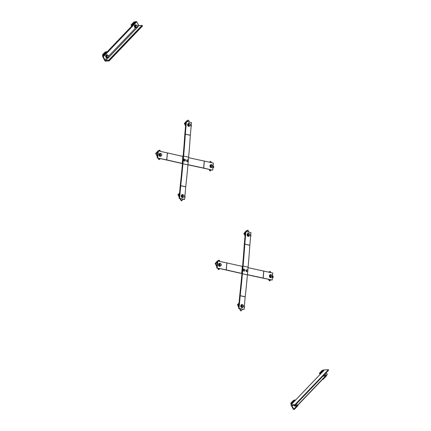<?xml version="1.0" encoding="UTF-8"?>
<svg xmlns="http://www.w3.org/2000/svg" width="431" height="431" viewBox="0 0 431 431"><rect width="100%" height="100%" fill="white"/><g stroke="black" fill="none" stroke-linecap="round" stroke-linejoin="round"><path stroke-width="0.65" d="M179.097 198.362L180.223 185.772A2.834 1.956 102.5 0 1 180.233 185.68A696.485 480.721 -77.5 0 0 182.437 163.785L183.127 156.092A696.485 480.721 -77.5 0 0 184.834 134.224A2.834 1.956 102.5 0 1 184.84 134.133L185.966 121.542L186.467 121.52L185.341 134.111A2.128 1.465 -77.5 0 0 185.335 134.176A697.196 481.212 102.5 0 1 183.622 156.07L182.933 163.764A697.196 481.212 102.5 0 1 180.724 185.68A2.128 1.465 -77.5 0 0 180.718 185.75L179.592 198.341L179.097 198.362L184.102 199.472L184.597 199.445L185.729 186.855A2.128 1.465 102.5 0 1 185.734 186.79A697.196 481.212 -77.5 0 0 187.938 164.874L188.245 161.474M188.347 160.294L188.627 157.175A697.196 481.212 -77.5 0 0 190.34 135.286A2.128 1.465 102.5 0 1 190.346 135.215L191.472 122.625L186.467 121.52M179.592 198.341L184.597 199.445M187.959 164.653A696.485 92.697 -174.9 0 0 203.637 168.052A2.834 0.377 5.1 0 1 203.701 168.068L212.214 170.083L203.2 168.09A2.128 0.286 -174.9 0 0 203.152 168.079A697.196 92.789 5.1 0 1 187.948 164.782M182.453 163.57L181.72 163.408A697.196 92.789 5.1 0 1 166.291 159.928A2.128 0.286 -174.9 0 0 166.242 159.917L157.229 157.924L166.738 159.896A2.834 0.377 5.1 0 1 166.802 159.906A696.485 92.697 -174.9 0 0 182.216 163.381L182.469 163.441M212.709 170.062L213.334 163.063L204.326 161.07A2.834 0.377 -174.9 0 0 204.262 161.059A696.485 92.697 5.1 0 1 188.584 157.66M183.094 156.442L182.841 156.388A696.485 92.697 5.1 0 1 167.427 152.913A2.834 0.377 -174.9 0 0 167.368 152.897L158.355 150.904L157.73 157.902M158.355 150.904L157.854 150.931L157.229 157.924M188.051 161.744L187.738 161.657A0.894 0.636 87.3 0 0 187.9 159.896L188.406 160.456L188.325 161.339L188.051 161.744L186.838 161.603L186.553 160.644L187 159.842L187.9 159.896A0.894 0.636 87.3 0 0 187.232 161.097L187.038 160.618L187.48 159.82M187.738 161.657L187.232 161.097A0.894 0.636 87.3 0 0 187.738 161.657M186.838 161.603L187.323 161.582M186.553 160.644L187.038 160.618M185.044 161.075L183.838 160.941L183.552 159.976L183.994 159.179L184.894 159.233A0.894 0.636 87.3 0 0 184.737 160.995A0.894 0.636 87.3 0 0 185.4 159.793L185.044 161.075L184.317 160.919L184.032 159.955L184.473 159.152M184.894 159.233L185.4 159.793A0.894 0.636 87.3 0 0 184.894 159.233M183.552 159.976L184.032 159.955M183.838 160.941L184.317 160.919M186.197 121.531L186.973 120.723L188.466 120.157L187.038 121.644M191.138 126.326L191.563 125.884L191.235 125.281M189.57 122.205L188.466 120.157M185.578 125.9L184.382 123.428L185.944 121.795M184.506 123.918L184.877 123.902L185.632 125.292M185.847 122.889L184.877 123.902M189.559 125.857A1.18 0.835 -92.7 0 1 189.161 126.03A1.18 0.835 -92.7 0 1 188.266 124.893A1.18 0.835 -92.7 0 1 189.047 123.675A1.18 0.835 -92.7 0 1 189.441 123.794M189.058 126.024A1.18 0.835 -92.7 0 1 188.961 126.035A1.18 0.835 -92.7 0 1 188.072 124.898A1.18 0.835 -92.7 0 1 188.853 123.686A1.18 0.835 -92.7 0 1 188.95 123.686M189.748 125.83A1.503 1.072 -92.7 0 1 189.565 126.078A1.503 1.072 -92.7 0 1 188.977 126.364A1.503 1.072 -92.7 0 1 187.835 124.909A1.503 1.072 -92.7 0 1 188.837 123.358A1.503 1.072 -92.7 0 1 189.629 123.783M188.88 126.364A1.503 1.072 -92.7 0 1 188.789 126.375A1.503 1.072 -92.7 0 1 187.647 124.92A1.503 1.072 -92.7 0 1 188.649 123.368A1.503 1.072 -92.7 0 1 188.74 123.368M185.384 125.545A0.668 0.474 -92.7 0 1 185.217 125.238M189.349 125.884L188.794 125.911L188.282 124.974L188.595 123.912L189.974 123.767L190.292 124.23A1.002 0.717 87.3 0 0 189.629 123.826A1.002 0.717 87.3 0 0 189.064 124.414A1.002 0.717 87.3 0 0 189.161 125.41A1.002 0.717 87.3 0 0 189.823 125.82A1.002 0.717 87.3 0 0 190.389 125.232L190.168 125.76L189.349 125.884L188.843 124.947L189.155 123.886L189.974 123.767M190.292 124.23L190.389 125.232A1.002 0.717 87.3 0 0 190.292 124.23M188.595 123.912L189.155 123.886M188.282 124.974L188.843 124.947M158.085 150.92L159.788 150.133L158.926 151.033M160.461 151.373L159.788 150.133M157.342 156.69L155.704 153.404L157.832 151.184M155.828 153.894L156.205 153.878L157.396 156.081M157.735 152.278L156.205 153.878M158.549 158.215L159.303 159.61L158.926 159.626L158.112 158.118M159.303 159.61L160.267 158.597M160.887 155.833A1.18 0.835 -92.7 0 1 160.483 156.006A1.18 0.835 -92.7 0 1 159.594 154.869A1.18 0.835 -92.7 0 1 160.375 153.651A1.18 0.835 -92.7 0 1 160.768 153.77M160.386 156A1.18 0.835 -92.7 0 1 160.289 156.011A1.18 0.835 -92.7 0 1 159.395 154.874A1.18 0.835 -92.7 0 1 160.176 153.662A1.18 0.835 -92.7 0 1 160.273 153.662M161.075 155.806A1.503 1.072 -92.7 0 1 160.892 156.054A1.503 1.072 -92.7 0 1 160.305 156.34A1.503 1.072 -92.7 0 1 159.163 154.885A1.503 1.072 -92.7 0 1 160.16 153.334A1.503 1.072 -92.7 0 1 160.952 153.759M160.208 156.34A1.503 1.072 -92.7 0 1 160.116 156.351A1.503 1.072 -92.7 0 1 158.974 154.896A1.503 1.072 -92.7 0 1 159.971 153.344A1.503 1.072 -92.7 0 1 160.068 153.344M156.712 155.521A0.668 0.474 -92.7 0 1 156.545 155.214M160.677 155.86L160.116 155.887L159.61 154.95L159.923 153.889L161.296 153.743L161.614 154.206A1.002 0.717 87.3 0 0 160.952 153.802A1.002 0.717 87.3 0 0 160.386 154.39A1.002 0.717 87.3 0 0 160.488 155.386A1.002 0.717 87.3 0 0 161.151 155.796A1.002 0.717 87.3 0 0 161.711 155.208L161.496 155.736L160.677 155.86L160.17 154.923L160.483 153.862L161.296 153.743M161.614 154.206L161.711 155.208A1.002 0.717 87.3 0 0 161.614 154.206M159.923 153.889L160.483 153.862M159.61 154.95L160.17 154.923M209.121 162.131L210.77 161.404L209.908 162.304M212.882 168.165L213.862 167.136L213.097 165.72M211.438 162.643L210.77 161.404M209.525 169.491L210.28 170.881L209.908 170.897L209.094 169.394M210.28 170.881L211.249 169.868M211.863 167.109A1.18 0.835 -92.7 0 1 211.459 167.276A1.18 0.835 -92.7 0 1 210.57 166.14A1.18 0.835 -92.7 0 1 211.352 164.928A1.18 0.835 -92.7 0 1 211.745 165.041M211.362 167.276A1.18 0.835 -92.7 0 1 211.265 167.287A1.18 0.835 -92.7 0 1 210.376 166.15A1.18 0.835 -92.7 0 1 211.158 164.933A1.18 0.835 -92.7 0 1 211.255 164.938M212.052 167.083A1.503 1.072 -92.7 0 1 211.869 167.33A1.503 1.072 -92.7 0 1 211.282 167.616A1.503 1.072 -92.7 0 1 210.139 166.161A1.503 1.072 -92.7 0 1 211.142 164.61A1.503 1.072 -92.7 0 1 211.933 165.035M211.185 167.611A1.503 1.072 -92.7 0 1 211.093 167.621A1.503 1.072 -92.7 0 1 209.951 166.172A1.503 1.072 -92.7 0 1 210.953 164.615A1.503 1.072 -92.7 0 1 211.045 164.62M211.653 167.136L211.093 167.163L210.587 166.221L210.899 165.165L212.278 165.019L212.596 165.482A1.002 0.717 87.3 0 0 211.933 165.073A1.002 0.717 87.3 0 0 211.368 165.666A1.002 0.717 87.3 0 0 211.465 166.662A1.002 0.717 87.3 0 0 212.127 167.072A1.002 0.717 87.3 0 0 212.693 166.479L212.472 167.012L211.653 167.136L211.147 166.199L211.459 165.138L212.278 165.019M212.596 165.482L212.693 166.479A1.002 0.717 87.3 0 0 212.596 165.482M210.899 165.165L211.459 165.138M210.587 166.221L211.147 166.199M184.77 197.549L185.19 197.112L184.861 196.504M179.204 197.129L178.008 194.656L179.576 193.023M178.132 195.146L178.509 195.13L179.258 196.52M179.474 194.117L178.509 195.13M180.417 198.653L181.607 200.857L181.23 200.873L179.98 198.556M181.607 200.857L183.137 199.257M183.191 197.086A1.18 0.835 -92.7 0 1 182.787 197.253A1.18 0.835 -92.7 0 1 181.893 196.116A1.18 0.835 -92.7 0 1 182.674 194.904A1.18 0.835 -92.7 0 1 183.073 195.017M182.69 197.253A1.18 0.835 -92.7 0 1 182.593 197.263A1.18 0.835 -92.7 0 1 181.699 196.127A1.18 0.835 -92.7 0 1 182.48 194.909A1.18 0.835 -92.7 0 1 182.577 194.914M183.374 197.059A1.503 1.072 -92.7 0 1 183.197 197.306A1.503 1.072 -92.7 0 1 182.609 197.592A1.503 1.072 -92.7 0 1 181.467 196.137A1.503 1.072 -92.7 0 1 182.464 194.586A1.503 1.072 -92.7 0 1 183.256 195.011M182.512 197.587A1.503 1.072 -92.7 0 1 182.415 197.597A1.503 1.072 -92.7 0 1 181.279 196.148A1.503 1.072 -92.7 0 1 182.275 194.591A1.503 1.072 -92.7 0 1 182.372 194.596M179.016 196.773A0.668 0.474 -92.7 0 1 178.843 196.461M182.981 197.112L182.421 197.139L181.914 196.197L182.227 195.141L183.601 194.995L183.918 195.458A1.002 0.717 87.3 0 0 183.256 195.049A1.002 0.717 87.3 0 0 182.69 195.642A1.002 0.717 87.3 0 0 182.792 196.638A1.002 0.717 87.3 0 0 183.455 197.048A1.002 0.717 87.3 0 0 184.015 196.455L183.8 196.989L182.981 197.112L182.475 196.175L182.787 195.114L183.601 194.995M183.918 195.458L184.015 196.455A1.002 0.717 87.3 0 0 183.918 195.458M182.227 195.141L182.787 195.114M181.914 196.197L182.475 196.175M105.116 61.116L102.637 56.536L103.289 56.795L104.992 59.947A0.711 0.415 -136.3 0 0 105.8 60.496L108.537 60.367L109.097 60.927L105.116 61.116M109.097 60.927L142.548 25.957L141.988 25.397L139.251 25.526A0.711 0.415 43.7 0 1 138.448 24.976L136.74 21.825L136.088 21.561L102.637 56.536M102.987 56.165L102.427 54.866L105.013 52.156L106.505 51.591L102.923 55.335L103.235 55.911M106.818 52.162L106.505 51.591M102.551 55.357L102.923 55.335M107.605 57.291A1.18 0.835 -92.7 0 1 107.2 57.463A1.18 0.835 -92.7 0 1 106.312 56.326A1.18 0.835 -92.7 0 1 107.093 55.109A1.18 0.835 -92.7 0 1 107.486 55.227M107.103 57.458A1.18 0.835 -92.7 0 1 107.007 57.468A1.18 0.835 -92.7 0 1 106.112 56.337A1.18 0.835 -92.7 0 1 106.893 55.12A1.18 0.835 -92.7 0 1 106.996 55.125M107.793 57.264A1.503 1.072 -92.7 0 1 107.61 57.512A1.503 1.072 -92.7 0 1 107.023 57.797A1.503 1.072 -92.7 0 1 105.881 56.348A1.503 1.072 -92.7 0 1 106.883 54.791A1.503 1.072 -92.7 0 1 107.675 55.216M106.926 57.797A1.503 1.072 -92.7 0 1 106.834 57.808A1.503 1.072 -92.7 0 1 105.692 56.353A1.503 1.072 -92.7 0 1 106.689 54.802A1.503 1.072 -92.7 0 1 106.786 54.802M107.394 57.318L106.834 57.345L106.328 56.407L106.64 55.346L108.019 55.2L108.332 55.669A1.002 0.717 87.3 0 0 107.669 55.26A1.002 0.717 87.3 0 0 107.109 55.847A1.002 0.717 87.3 0 0 107.206 56.849A1.002 0.717 87.3 0 0 107.869 57.253A1.002 0.717 87.3 0 0 108.434 56.666L108.213 57.199L107.394 57.318L106.888 56.38L107.2 55.324L108.019 55.2M108.332 55.669L108.434 56.666A1.002 0.717 87.3 0 0 108.332 55.669M106.64 55.346L107.2 55.324M106.328 56.407L106.888 56.38M131.665 26.189L131.099 24.89L133.691 22.18L135.183 21.615L131.6 25.359L131.908 25.935M135.49 22.186L135.183 21.615M131.223 25.381L131.6 25.359M136.282 27.315A1.18 0.835 -92.7 0 1 135.878 27.487A1.18 0.835 -92.7 0 1 134.984 26.35A1.18 0.835 -92.7 0 1 135.765 25.133A1.18 0.835 -92.7 0 1 136.158 25.251M135.781 27.482A1.18 0.835 -92.7 0 1 135.679 27.492A1.18 0.835 -92.7 0 1 134.79 26.361A1.18 0.835 -92.7 0 1 135.571 25.143A1.18 0.835 -92.7 0 1 135.668 25.149M136.465 27.288A1.503 1.072 -92.7 0 1 136.282 27.536A1.503 1.072 -92.7 0 1 135.695 27.821A1.503 1.072 -92.7 0 1 134.558 26.372A1.503 1.072 -92.7 0 1 135.555 24.815A1.503 1.072 -92.7 0 1 136.347 25.24M135.603 27.821A1.503 1.072 -92.7 0 1 135.506 27.832A1.503 1.072 -92.7 0 1 134.37 26.377A1.503 1.072 -92.7 0 1 135.366 24.826A1.503 1.072 -92.7 0 1 135.458 24.826M136.072 27.342L135.512 27.368L135.005 26.431L135.312 25.37L136.692 25.224L137.01 25.693A1.002 0.717 87.3 0 0 136.347 25.284A1.002 0.717 87.3 0 0 135.781 25.871A1.002 0.717 87.3 0 0 135.878 26.873A1.002 0.717 87.3 0 0 136.541 27.277A1.002 0.717 87.3 0 0 137.106 26.69L136.886 27.223L136.072 27.342L135.566 26.404L135.873 25.348L136.692 25.224M137.01 25.693L137.106 26.69A1.002 0.717 87.3 0 0 137.01 25.693M135.312 25.37L135.873 25.348M135.005 26.431L135.566 26.404M245.444 231.544L245.939 231.517L244.813 244.108A2.128 1.465 -77.5 0 0 244.808 244.178A697.196 481.212 102.5 0 1 243.1 266.067L242.411 273.766A697.196 481.212 102.5 0 1 240.202 295.682A2.128 1.465 -77.5 0 0 240.196 295.747L239.07 308.337L238.575 308.364L239.701 295.774A2.834 1.956 102.5 0 1 239.706 295.682A696.485 480.721 -77.5 0 0 241.915 273.787L242.599 266.094A696.485 480.721 -77.5 0 0 244.312 244.221A2.834 1.956 102.5 0 1 244.318 244.135L245.444 231.544M239.07 308.337L244.075 309.447L238.575 308.364M244.075 309.447L245.201 296.857A2.128 1.465 102.5 0 1 245.212 296.787A697.196 481.212 -77.5 0 0 247.416 274.87L247.723 271.476M247.825 270.296L248.105 267.177A697.196 481.212 -77.5 0 0 249.818 245.282A2.128 1.465 102.5 0 1 249.824 245.217L250.95 232.627L245.939 231.517M242.572 266.444L242.319 266.385A696.485 92.697 5.1 0 1 226.905 262.91A2.834 0.377 -174.9 0 0 226.841 262.899L217.332 260.927L216.707 267.926L226.216 269.892A2.834 0.377 5.1 0 1 226.28 269.908A696.485 92.697 -174.9 0 0 241.694 273.383L241.942 273.437M247.437 274.655A696.485 92.697 -174.9 0 0 263.109 278.054A2.834 0.377 5.1 0 1 263.174 278.065L272.187 280.058L272.812 273.065L263.799 271.072A2.834 0.377 -174.9 0 0 263.734 271.056A696.485 92.697 5.1 0 1 248.062 267.656M272.187 280.058L262.678 278.092A2.128 0.286 -174.9 0 0 262.63 278.081A697.196 92.789 5.1 0 1 247.426 274.784M241.931 273.566L241.198 273.405A697.196 92.789 5.1 0 1 225.769 269.925A2.128 0.286 -174.9 0 0 225.72 269.919L216.707 267.926M217.833 260.906L217.202 267.899M244.522 271.077L243.31 270.937L243.03 269.978L243.472 269.176L244.372 269.23A0.894 0.636 87.3 0 0 244.215 270.997A0.894 0.636 87.3 0 0 244.878 269.795L244.522 271.077L243.795 270.916L243.51 269.957L243.951 269.154M244.372 269.23L244.878 269.795A0.894 0.636 87.3 0 0 244.372 269.23M243.03 269.978L243.51 269.957M243.31 270.937L243.795 270.916M247.523 271.74L247.216 271.659A0.894 0.636 87.3 0 0 247.378 269.898L247.884 270.458L247.803 271.341L247.523 271.74L246.316 271.605L246.031 270.641L246.473 269.838L247.378 269.898A0.894 0.636 87.3 0 0 246.71 271.099L246.51 270.62L246.958 269.817M247.216 271.659L246.71 271.099A0.894 0.636 87.3 0 0 247.216 271.659M246.316 271.605L246.796 271.578M246.031 270.641L246.51 270.62M238.682 307.125L237.486 304.652L239.049 303.02M239.895 308.655L241.085 310.859L240.708 310.875L239.458 308.558M237.61 305.143L237.987 305.126L238.736 306.516M241.085 310.859L242.615 309.259M244.248 307.551L244.668 307.109L244.339 306.506M238.952 304.114L237.987 305.126M241.462 306.581L241.462 306.581A1.18 0.835 -92.7 0 1 241.694 305.126A1.18 0.835 -92.7 0 1 242.152 304.9A1.18 0.835 -92.7 0 1 242.545 305.019M242.669 307.082A1.18 0.835 -92.7 0 1 242.265 307.255A1.18 0.835 -92.7 0 1 241.505 306.678L241.376 306.824A1.18 0.835 -92.7 0 0 242.066 307.26L242.265 307.255M241.328 306.732A1.18 0.835 -92.7 0 1 241.5 305.132A1.18 0.835 -92.7 0 1 241.958 304.911A1.18 0.835 -92.7 0 1 242.055 304.911M242.852 307.055A1.503 1.072 -92.7 0 1 242.082 307.589A1.503 1.072 -92.7 0 1 241.01 306.576A1.503 1.072 -92.7 0 1 241.355 304.868A1.503 1.072 -92.7 0 1 241.942 304.582A1.503 1.072 -92.7 0 1 242.734 305.008M241.99 307.589A1.503 1.072 -92.7 0 1 241.893 307.599A1.503 1.072 -92.7 0 1 240.821 306.581A1.503 1.072 -92.7 0 1 241.166 304.879A1.503 1.072 -92.7 0 1 241.753 304.593A1.503 1.072 -92.7 0 1 241.85 304.593M238.488 306.77A0.668 0.474 -92.7 0 1 238.321 306.463M242.459 307.109L242.265 306.635A1.002 0.717 87.3 0 0 242.928 307.044A1.002 0.717 87.3 0 0 243.493 306.457A1.002 0.717 87.3 0 0 243.396 305.455L243.278 306.991L241.899 307.136L241.392 306.199L241.699 305.137L243.079 304.992L243.396 305.455A1.002 0.717 87.3 0 0 242.734 305.051A1.002 0.717 87.3 0 0 242.168 305.638L242.26 305.11L243.079 304.992M242.265 306.635L242.168 305.638A1.002 0.717 87.3 0 0 242.265 306.635M241.392 306.199L241.953 306.172M241.699 305.137L242.26 305.11M269.003 279.487L269.758 280.883L269.386 280.899L268.567 279.39M269.758 280.883L270.722 279.87M272.36 278.162L273.34 277.133L272.575 275.716M268.599 272.133L270.242 271.406L269.38 272.306M270.916 272.645L270.242 271.406M270.14 276.605L270.14 276.605A1.18 0.835 -92.7 0 1 270.366 275.15A1.18 0.835 -92.7 0 1 270.83 274.924A1.18 0.835 -92.7 0 1 271.223 275.043M271.341 277.106A1.18 0.835 -92.7 0 1 270.937 277.278A1.18 0.835 -92.7 0 1 270.178 276.702L270.048 276.847A1.18 0.835 -92.7 0 0 270.743 277.284L270.937 277.278M270 276.756A1.18 0.835 -92.7 0 1 270.172 275.156A1.18 0.835 -92.7 0 1 270.63 274.935A1.18 0.835 -92.7 0 1 270.733 274.935M271.53 277.079A1.503 1.072 -92.7 0 1 270.76 277.612A1.503 1.072 -92.7 0 1 269.687 276.6A1.503 1.072 -92.7 0 1 270.027 274.892A1.503 1.072 -92.7 0 1 270.614 274.606A1.503 1.072 -92.7 0 1 271.411 275.032M270.663 277.612A1.503 1.072 -92.7 0 1 270.571 277.623A1.503 1.072 -92.7 0 1 269.499 276.605A1.503 1.072 -92.7 0 1 269.838 274.903A1.503 1.072 -92.7 0 1 270.426 274.617A1.503 1.072 -92.7 0 1 270.523 274.617M271.131 277.133L270.943 276.659A1.002 0.717 87.3 0 0 271.605 277.068A1.002 0.717 87.3 0 0 272.171 276.481A1.002 0.717 87.3 0 0 272.069 275.479L271.95 277.014L270.571 277.16L270.065 276.223L270.377 275.161L271.756 275.016L272.069 275.479A1.002 0.717 87.3 0 0 271.406 275.075A1.002 0.717 87.3 0 0 270.846 275.662L270.937 275.134L271.756 275.016M270.943 276.659L270.625 276.196L270.846 275.662A1.002 0.717 87.3 0 0 270.943 276.659M270.065 276.223L270.625 276.196M270.377 275.161L270.937 275.134M216.82 266.687L215.182 263.406L217.31 261.181M218.027 268.217L218.781 269.607L218.404 269.623L217.59 268.12M215.306 263.896L215.683 263.88L216.874 266.078M218.781 269.607L219.745 268.594M217.563 260.917L219.266 260.13L218.404 261.03M219.934 261.369L219.266 260.13M217.213 262.274L215.683 263.88M219.158 265.329L219.158 265.329A1.18 0.835 -92.7 0 1 219.39 263.874A1.18 0.835 -92.7 0 1 219.848 263.653A1.18 0.835 -92.7 0 1 220.241 263.767M220.365 265.83A1.18 0.835 -92.7 0 1 219.961 266.002A1.18 0.835 -92.7 0 1 219.201 265.431L219.072 265.571A1.18 0.835 -92.7 0 0 219.767 266.013L219.961 266.002M219.023 265.48A1.18 0.835 -92.7 0 1 219.196 263.885A1.18 0.835 -92.7 0 1 219.654 263.659A1.18 0.835 -92.7 0 1 219.751 263.664M220.548 265.808A1.503 1.072 -92.7 0 1 219.778 266.342A1.503 1.072 -92.7 0 1 218.706 265.324A1.503 1.072 -92.7 0 1 219.05 263.621A1.503 1.072 -92.7 0 1 219.638 263.33A1.503 1.072 -92.7 0 1 220.43 263.756M219.686 266.336A1.503 1.072 -92.7 0 1 219.589 266.347A1.503 1.072 -92.7 0 1 218.517 265.334A1.503 1.072 -92.7 0 1 218.862 263.627A1.503 1.072 -92.7 0 1 219.449 263.341A1.503 1.072 -92.7 0 1 219.546 263.341M216.184 265.523A0.668 0.474 -92.7 0 1 216.017 265.21M220.155 265.857L219.961 265.388A1.002 0.717 87.3 0 0 220.624 265.798A1.002 0.717 87.3 0 0 221.189 265.205A1.002 0.717 87.3 0 0 221.092 264.208L220.974 265.738L219.594 265.884L219.088 264.946L219.401 263.891L220.774 263.74L221.092 264.208A1.002 0.717 87.3 0 0 220.43 263.799A1.002 0.717 87.3 0 0 219.864 264.392L219.955 263.864L220.774 263.74M219.961 265.388L219.864 264.392A1.002 0.717 87.3 0 0 219.961 265.388M219.088 264.946L219.648 264.92M219.401 263.891L219.955 263.864M245.056 235.902L243.86 233.43L245.422 231.792M243.984 233.92L244.355 233.904L245.11 235.294M250.616 236.323L251.036 235.881L250.713 235.278M245.675 231.533L246.446 230.72L247.938 230.154L246.516 231.646M249.048 232.207L247.938 230.154M245.325 232.891L244.355 233.904M247.836 235.353L247.836 235.353A1.18 0.835 -92.7 0 1 248.062 233.898A1.18 0.835 -92.7 0 1 248.525 233.677A1.18 0.835 -92.7 0 1 248.919 233.791M249.037 235.854A1.18 0.835 -92.7 0 1 248.633 236.026A1.18 0.835 -92.7 0 1 247.873 235.455L247.75 235.595A1.18 0.835 -92.7 0 0 248.439 236.037L248.633 236.026M247.696 235.504A1.18 0.835 -92.7 0 1 247.868 233.909A1.18 0.835 -92.7 0 1 248.326 233.683A1.18 0.835 -92.7 0 1 248.428 233.688M249.226 235.832A1.503 1.072 -92.7 0 1 248.455 236.366A1.503 1.072 -92.7 0 1 247.383 235.348A1.503 1.072 -92.7 0 1 247.728 233.645A1.503 1.072 -92.7 0 1 248.315 233.354A1.503 1.072 -92.7 0 1 249.107 233.78M248.358 236.36A1.503 1.072 -92.7 0 1 248.267 236.371A1.503 1.072 -92.7 0 1 247.195 235.358A1.503 1.072 -92.7 0 1 247.534 233.65A1.503 1.072 -92.7 0 1 248.121 233.365A1.503 1.072 -92.7 0 1 248.218 233.365M244.862 235.547A0.668 0.474 -92.7 0 1 244.695 235.234M248.827 235.881L248.639 235.412A1.002 0.717 87.3 0 0 249.301 235.822A1.002 0.717 87.3 0 0 249.867 235.229A1.002 0.717 87.3 0 0 249.764 234.232L249.646 235.762L248.267 235.908L247.76 234.97L248.073 233.914L249.452 233.764L249.764 234.232A1.002 0.717 87.3 0 0 249.102 233.823A1.002 0.717 87.3 0 0 248.542 234.416L248.633 233.888L249.452 233.764M248.639 235.412L248.321 234.943L248.542 234.416A1.002 0.717 87.3 0 0 248.639 235.412M247.76 234.97L248.321 234.943M248.073 233.914L248.633 233.888M328.476 370.294L328.411 369.706L324.43 369.895L290.979 404.865L294.96 404.677L295.122 405.221L292.283 405.393A0.711 0.415 -136.3 0 0 292.083 405.474A0.711 0.415 -136.3 0 0 292.094 405.991L293.802 409.138L293.457 409.45L290.979 404.865M327.161 374.464L326.375 372.546M294.96 404.677L328.411 369.706M320.007 374.523L319.441 373.219L322.032 370.515L323.525 369.949L319.942 373.693L320.249 374.264M322.835 379.048L323.04 379.42L322.593 379.307M319.565 373.709L319.942 373.693M323.04 379.42L326.623 375.676L326.423 375.304M323.837 370.52L323.525 369.949M324.624 375.649A1.18 0.835 -92.7 0 1 324.22 375.821A1.18 0.835 -92.7 0 1 323.584 375.466M324.123 375.816A1.18 0.835 -92.7 0 1 324.026 375.827A1.18 0.835 -92.7 0 1 323.476 375.579M324.807 375.622A1.503 1.072 -92.7 0 1 324.037 376.155A1.503 1.072 -92.7 0 1 323.288 375.778M323.945 376.155A1.503 1.072 -92.7 0 1 323.848 376.166A1.503 1.072 -92.7 0 1 323.185 375.886M325.033 373.558L325.54 374.496L325.233 375.552L323.853 375.703L323.676 375.374M324.414 375.676L324.225 375.202A1.002 0.717 87.3 0 0 324.888 375.611A1.002 0.717 87.3 0 0 325.448 375.024A1.002 0.717 87.3 0 0 325.351 374.022A1.002 0.717 87.3 0 0 325.184 373.796M324.112 374.916A1.002 0.717 87.3 0 0 324.225 375.202L323.907 374.738M291.329 404.499L290.769 403.195L293.36 400.491L294.852 399.925L291.264 403.669L291.577 404.24M294.163 409.024L294.362 409.396L293.915 409.283M290.893 403.685L291.264 403.669M294.362 409.396L297.95 405.652L297.746 405.28M295.16 400.496L294.852 399.925M295.946 405.625A1.18 0.835 -92.7 0 1 295.547 405.797A1.18 0.835 -92.7 0 1 294.809 405.275M294.734 405.275L294.659 405.366A1.18 0.835 -92.7 0 0 295.348 405.803L295.547 405.797M296.135 405.598A1.503 1.072 -92.7 0 1 295.364 406.131A1.503 1.072 -92.7 0 1 294.351 405.296M295.267 406.131A1.503 1.072 -92.7 0 1 295.176 406.142A1.503 1.072 -92.7 0 1 294.163 405.302M296.361 403.535L296.867 404.472L296.555 405.528L295.181 405.679L294.955 405.269M295.736 405.652L295.547 405.178A1.002 0.717 87.3 0 0 296.21 405.587A1.002 0.717 87.3 0 0 296.776 405A1.002 0.717 87.3 0 0 296.679 403.998A1.002 0.717 87.3 0 0 296.506 403.772M295.44 404.892A1.002 0.717 87.3 0 0 295.547 405.178L295.23 404.714M185.341 134.111L190.346 135.215M185.335 134.176L190.34 135.286M183.622 156.07L188.627 157.175M182.933 163.764L187.938 164.874M180.724 185.68L185.734 186.79M180.718 185.75L185.729 186.855M204.262 161.059L203.637 168.052M204.326 161.07L203.701 168.068M182.841 156.388L182.216 163.381M167.427 152.913L166.802 159.906M167.368 152.897L166.738 159.896M142.392 25.671L108.941 60.642M141.988 25.397L108.537 60.367M139.251 25.526L105.8 60.496M138.448 24.976L137.187 26.291M135.722 27.821L108.515 56.267M107.05 57.797L104.992 59.947M136.74 21.825L103.289 56.795M136.336 21.55L102.885 56.52M245.201 296.857L240.196 295.747M245.212 296.787L240.202 295.682M247.416 274.87L242.411 273.766M248.105 267.177L243.1 266.067M249.818 245.282L244.808 244.178M249.824 245.217L244.813 244.108M226.28 269.908L226.905 262.91M226.216 269.892L226.841 262.899M241.694 273.383L242.319 266.385M263.109 278.054L263.734 271.056M263.174 278.065L263.799 271.072M295.116 404.968L328.567 369.992M292.094 405.991L292.687 405.372M293.802 409.138L327.253 374.167M328.573 370.251L295.122 405.221M327.258 374.426L293.807 409.396"/></g></svg>
